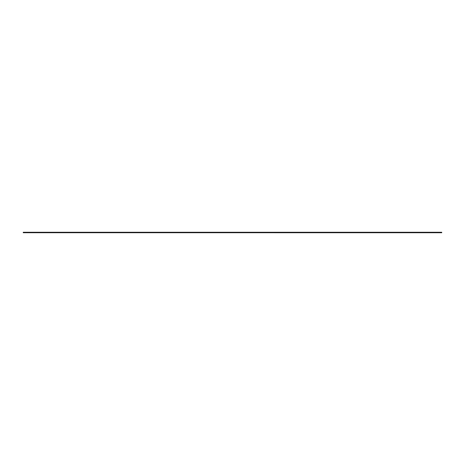 <?xml version="1.0" encoding="UTF-8"?>
<svg xmlns="http://www.w3.org/2000/svg" width="465" height="465" viewBox="0 0 465 465"><rect width="100%" height="100%" fill="white"/><g stroke="black" fill="none" stroke-linecap="round" stroke-linejoin="round"><path stroke-width="0.7" d="M441.75 232.733L23.25 232.721L441.75 232.733M441.75 232.262L23.25 232.721L23.25 232.349L441.75 232.517L23.25 232.262L441.75 232.262"/></g></svg>

